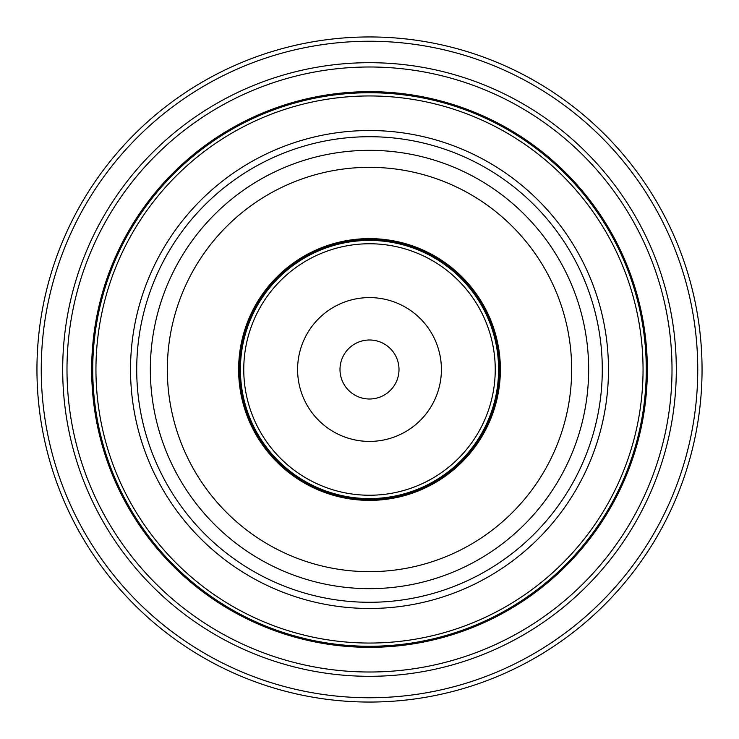 <?xml version="1.0" encoding="UTF-8"?>
<svg xmlns="http://www.w3.org/2000/svg" width="739" height="739" viewBox="0 0 739 739"><rect width="100%" height="100%" fill="white"/><g stroke="black" fill="none" stroke-linecap="round" stroke-linejoin="round"><path stroke-width="1.11" d="M588.66 369.5A219.16 219.16 0 0 0 369.5 150.34A219.16 219.16 0 0 0 150.34 369.5A219.16 219.16 0 0 0 369.5 588.66A219.16 219.16 0 0 0 588.66 369.5M571.663 369.5A202.163 202.163 0 0 0 369.5 167.337A202.163 202.163 0 0 0 167.337 369.5A202.163 202.163 0 0 0 369.5 571.663A202.163 202.163 0 0 0 571.663 369.5M36.95 369.5A332.55 332.55 0 0 0 369.5 702.05A332.55 332.55 0 0 0 702.05 369.5A332.55 332.55 0 0 0 369.5 36.95A332.55 332.55 0 0 0 36.95 369.5M41.245 369.5A328.255 328.255 0 0 0 369.5 697.755A328.255 328.255 0 0 0 697.755 369.5A328.255 328.255 0 0 0 369.5 41.245A328.255 328.255 0 0 0 41.245 369.5M676.305 369.5A306.805 306.805 0 0 0 369.5 62.695A306.805 306.805 0 0 0 62.695 369.5A306.805 306.805 0 0 0 369.5 676.305A306.805 306.805 0 0 0 676.305 369.5M672.01 369.5A302.51 302.51 0 0 0 369.5 66.99A302.51 302.51 0 0 0 66.99 369.5A302.51 302.51 0 0 0 369.5 672.01A302.51 302.51 0 0 0 672.01 369.5M647.336 369.5A277.836 277.836 0 0 0 369.5 91.664A277.836 277.836 0 0 0 91.664 369.5A277.836 277.836 0 0 0 369.5 647.336A277.836 277.836 0 0 0 647.336 369.5M92.735 369.5A276.765 276.765 0 0 0 369.5 646.265A276.765 276.765 0 0 0 646.265 369.5A276.765 276.765 0 0 0 369.5 92.735A276.765 276.765 0 0 0 92.735 369.5M95.95 369.5A273.55 273.55 0 0 0 369.5 643.05A273.55 273.55 0 0 0 643.05 369.5A273.55 273.55 0 0 0 369.5 95.95A273.55 273.55 0 0 0 95.95 369.5M608.474 369.5A238.974 238.974 0 0 0 369.5 130.526A238.974 238.974 0 0 0 130.526 369.5A238.974 238.974 0 0 0 369.5 608.474A238.974 238.974 0 0 0 608.474 369.5M602.285 369.5A232.785 232.785 0 0 0 369.5 136.715A232.785 232.785 0 0 0 136.715 369.5A232.785 232.785 0 0 0 369.5 602.285A232.785 232.785 0 0 0 602.285 369.5M500.377 369.5A130.877 130.877 0 0 0 369.5 238.623A130.877 130.877 0 0 0 238.623 369.5A130.877 130.877 0 0 0 369.5 500.377A130.877 130.877 0 0 0 500.377 369.5M239.695 369.5A129.805 129.805 0 0 0 369.5 499.305A129.805 129.805 0 0 0 499.305 369.5A129.805 129.805 0 0 0 369.5 239.695A129.805 129.805 0 0 0 239.695 369.5M238.946 369.5A130.554 130.554 0 0 0 369.5 500.054A130.554 130.554 0 0 0 500.054 369.5A130.554 130.554 0 0 0 369.5 238.946A130.554 130.554 0 0 0 238.946 369.5M399.005 369.5A29.505 29.505 0 0 0 369.5 339.995A29.505 29.505 0 0 0 339.995 369.5A29.505 29.505 0 0 0 369.5 399.005A29.505 29.505 0 0 0 399.005 369.5M240.415 369.5A129.085 129.085 0 0 0 369.5 498.585A129.085 129.085 0 0 0 498.585 369.5A129.085 129.085 0 0 0 369.5 240.415A129.085 129.085 0 0 0 240.415 369.5M243.759 369.5A125.741 125.741 0 0 0 369.5 495.241A125.741 125.741 0 0 0 495.241 369.5A125.741 125.741 0 0 0 369.5 243.759A125.741 125.741 0 0 0 243.759 369.5M297.595 369.5A71.905 71.905 0 0 0 369.5 441.405A71.905 71.905 0 0 0 441.405 369.5A71.905 71.905 0 0 0 369.5 297.595A71.905 71.905 0 0 0 297.595 369.5"/></g></svg>
